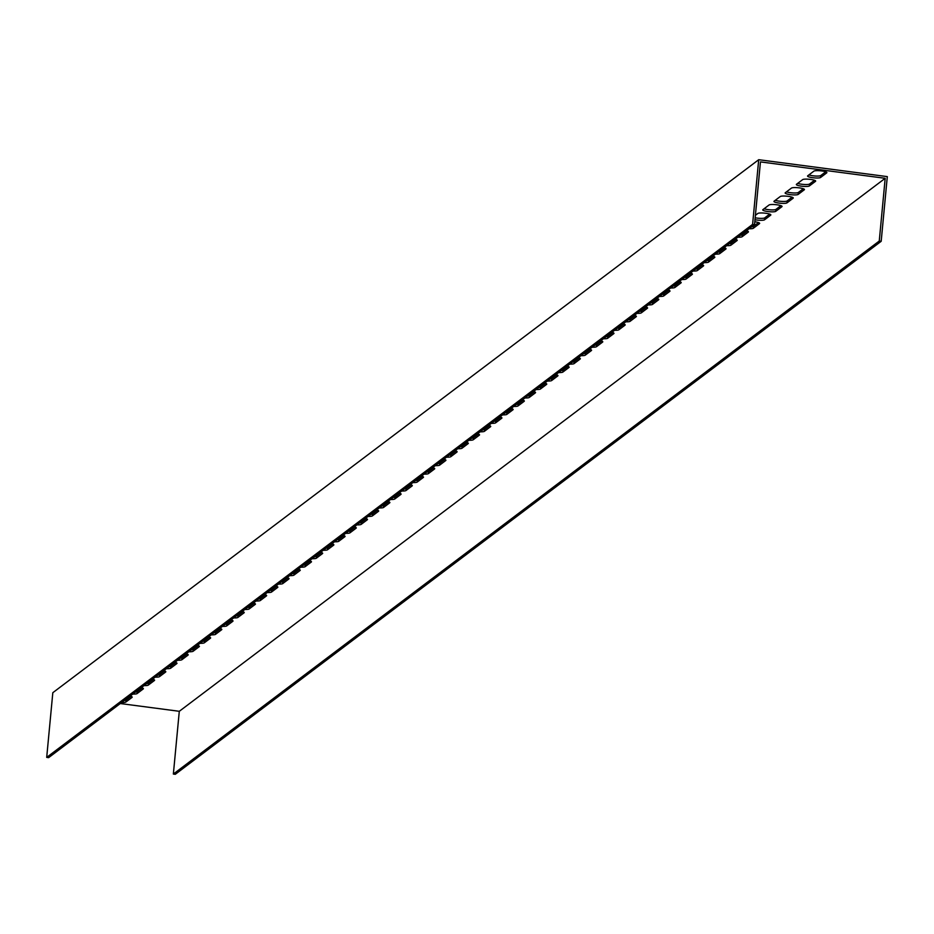 <?xml version="1.0" encoding="UTF-8"?>
<svg xmlns="http://www.w3.org/2000/svg" width="934" height="934" viewBox="0 0 934 934"><rect width="100%" height="100%" fill="white"/><g stroke="black" fill="none" stroke-linecap="round" stroke-linejoin="round"><path stroke-width="1.4" d="M120.276 703.536L179.293 711.299L173.362 774.041L175.288 774.298L881.182 241.299L887.3 176.619L758.712 159.702L52.818 692.701L46.7 757.381L752.594 224.393L758.712 159.702M135.453 692.082A6.608 1.203 -174.6 0 0 137.263 691.639L142.237 687.879M146.661 683.618A6.608 1.203 -174.6 0 0 148.471 683.174L153.445 679.427M157.869 675.154A6.608 1.203 -174.6 0 0 159.679 674.722L164.641 670.962M169.077 666.701A6.608 1.203 -174.6 0 0 170.875 666.257L175.849 662.51M180.274 658.236A6.608 1.203 -174.6 0 0 182.083 657.793L187.057 654.045M191.482 649.772A6.608 1.203 -174.6 0 0 193.291 649.34L198.253 645.581M202.69 641.319A6.608 1.203 -174.6 0 0 204.499 640.876L209.461 637.128M213.886 632.855A6.608 1.203 -174.6 0 0 215.696 632.411L220.669 628.664M225.094 624.391A6.608 1.203 -174.6 0 0 226.904 623.959L231.877 620.199M236.302 615.938A6.608 1.203 -174.6 0 0 238.112 615.494L243.073 611.747M247.51 607.474A6.608 1.203 -174.6 0 0 249.308 607.03L254.282 603.282M258.706 599.009A6.608 1.203 -174.6 0 0 260.516 598.577L265.49 594.818M269.914 590.557A6.608 1.203 -174.6 0 0 271.724 590.113L276.686 586.365M281.122 582.092A6.608 1.203 -174.6 0 0 282.932 581.649L287.894 577.901M292.319 573.628A6.608 1.203 -174.6 0 0 294.128 573.196L299.102 569.436M303.527 565.175A6.608 1.203 -174.6 0 0 305.336 564.731L310.31 560.984M314.735 556.711A6.608 1.203 -174.6 0 0 316.544 556.267L321.506 552.519M325.943 548.258A6.608 1.203 -174.6 0 0 327.741 547.814L332.714 544.067M337.139 539.794A6.608 1.203 -174.6 0 0 338.949 539.35L343.922 535.602M348.347 531.329A6.608 1.203 -174.6 0 0 350.157 530.897L355.118 527.138M359.555 522.877A6.608 1.203 -174.6 0 0 361.365 522.433L366.326 518.685M370.751 514.412A6.608 1.203 -174.6 0 0 372.561 513.969L377.534 510.221M381.959 505.948A6.608 1.203 -174.6 0 0 383.769 505.516L388.742 501.756M393.167 497.495A6.608 1.203 -174.6 0 0 394.977 497.051L399.939 493.304M404.375 489.031A6.608 1.203 -174.6 0 0 406.173 488.587L411.147 484.839M415.572 480.566A6.608 1.203 -174.6 0 0 417.381 480.134L422.355 476.375M426.78 472.114A6.608 1.203 -174.6 0 0 428.589 471.67L433.551 467.922M437.988 463.649A6.608 1.203 -174.6 0 0 439.797 463.206L444.759 459.458M449.184 455.185A6.608 1.203 -174.6 0 0 450.994 454.753L455.967 450.994M460.392 446.732A6.608 1.203 -174.6 0 0 462.202 446.289L467.175 442.541M471.6 438.268A6.608 1.203 -174.6 0 0 473.41 437.824L478.371 434.077M482.808 429.815A6.608 1.203 -174.6 0 0 484.606 429.371L489.579 425.612M494.004 421.351A6.608 1.203 -174.6 0 0 495.814 420.907L500.787 417.159M505.212 412.886A6.608 1.203 -174.6 0 0 507.022 412.454L511.984 408.695M516.42 404.434A6.608 1.203 -174.6 0 0 518.23 403.99L523.192 400.242M527.617 395.969A6.608 1.203 -174.6 0 0 529.426 395.526L534.4 391.778M538.825 387.505A6.608 1.203 -174.6 0 0 540.634 387.073L545.596 383.314M550.033 379.052A6.608 1.203 -174.6 0 0 551.842 378.609L556.804 374.861M561.241 370.588A6.608 1.203 -174.6 0 0 563.039 370.144L568.012 366.397M572.437 362.123A6.608 1.203 -174.6 0 0 574.247 361.692L579.22 357.932M583.645 353.671A6.608 1.203 -174.6 0 0 585.455 353.227L590.416 349.479M594.853 345.206A6.608 1.203 -174.6 0 0 596.663 344.763L601.624 341.015M606.049 336.742A6.608 1.203 -174.6 0 0 607.859 336.31L612.832 332.551M617.257 328.289A6.608 1.203 -174.6 0 0 619.067 327.846L624.029 324.098M628.465 319.825A6.608 1.203 -174.6 0 0 630.275 319.381L635.237 315.634M639.673 311.361A6.608 1.203 -174.6 0 0 641.471 310.929L646.445 307.169M650.87 302.908A6.608 1.203 -174.6 0 0 652.679 302.464L657.653 298.717M662.078 294.443A6.608 1.203 -174.6 0 0 663.887 294L668.849 290.252M673.286 285.991A6.608 1.203 -174.6 0 0 675.095 285.547L680.057 281.799M684.482 277.526A6.608 1.203 -174.6 0 0 686.292 277.083L691.265 273.335M695.69 269.062A6.608 1.203 -174.6 0 0 697.5 268.63L702.461 264.871M706.898 260.609A6.608 1.203 -174.6 0 0 708.708 260.166L713.669 256.418M718.106 252.145A6.608 1.203 -174.6 0 0 719.904 251.701L724.877 247.954M729.302 243.681A6.608 1.203 -174.6 0 0 731.112 243.249L736.085 239.489M740.51 235.228A6.608 1.203 -174.6 0 0 742.32 234.784L747.282 231.037M751.718 226.764A6.608 1.203 -174.6 0 0 753.516 226.32L758.49 222.572M755.174 217.797A6.608 1.203 -174.6 0 0 764.724 217.867L769.698 214.108M764.082 208.749A6.608 1.203 -174.6 0 0 770.772 209.87A6.608 1.203 -174.6 0 0 775.932 209.403L780.894 205.655M775.29 200.296A6.608 1.203 -174.6 0 0 781.98 201.405A6.608 1.203 -174.6 0 0 787.14 200.938L792.102 197.191M786.486 191.832A6.608 1.203 -174.6 0 0 793.188 192.941A6.608 1.203 -174.6 0 0 798.336 192.486L803.31 188.726M797.694 183.368A6.608 1.203 -174.6 0 0 804.384 184.488A6.608 1.203 -174.6 0 0 809.544 184.021L814.518 180.274M124.257 700.535A6.608 1.203 -174.6 0 0 126.067 700.091L131.029 696.344M808.902 174.915A6.608 1.203 -174.6 0 0 815.592 176.024A6.608 1.203 -174.6 0 0 820.752 175.557L825.714 171.809M46.7 757.381L48.626 757.637L754.52 224.639L760.451 161.897L885.187 178.301L179.293 711.299M141.361 687.622A6.608 1.203 5.4 0 1 143.392 688.697A6.608 1.203 5.4 0 1 143.241 688.918L137.088 693.577A6.608 1.203 5.4 0 1 132.815 694.079M152.569 679.158A6.608 1.203 5.4 0 1 154.6 680.244A6.608 1.203 5.4 0 1 154.449 680.466L148.284 685.112A6.608 1.203 5.4 0 1 144.011 685.614M163.777 670.694A6.608 1.203 5.4 0 1 165.808 671.779A6.608 1.203 5.4 0 1 165.657 672.001L159.492 676.66A6.608 1.203 5.4 0 1 155.219 677.15M174.973 662.241A6.608 1.203 5.4 0 1 177.005 663.315A6.608 1.203 5.4 0 1 176.865 663.549L170.7 668.195A6.608 1.203 5.4 0 1 166.427 668.697M186.181 653.777A6.608 1.203 5.4 0 1 188.213 654.862A6.608 1.203 5.4 0 1 188.061 655.084L181.897 659.731A6.608 1.203 5.4 0 1 177.635 660.233M197.389 645.312A6.608 1.203 5.4 0 1 199.421 646.398A6.608 1.203 5.4 0 1 199.269 646.62L193.105 651.278A6.608 1.203 5.4 0 1 188.831 651.769M208.597 636.86A6.608 1.203 5.4 0 1 210.629 637.934A6.608 1.203 5.4 0 1 210.477 638.167L204.312 642.814A6.608 1.203 5.4 0 1 200.039 643.316M219.794 628.395A6.608 1.203 5.4 0 1 221.825 629.481A6.608 1.203 5.4 0 1 221.673 629.703L215.52 634.349A6.608 1.203 5.4 0 1 211.247 634.851M231.002 619.931A6.608 1.203 5.4 0 1 233.033 621.017A6.608 1.203 5.4 0 1 232.881 621.238L226.717 625.897A6.608 1.203 5.4 0 1 222.444 626.387M242.21 611.478A6.608 1.203 5.4 0 1 244.241 612.564A6.608 1.203 5.4 0 1 244.089 612.786L237.925 617.432A6.608 1.203 5.4 0 1 233.652 617.934M253.406 603.014A6.608 1.203 5.4 0 1 255.437 604.1A6.608 1.203 5.4 0 1 255.297 604.321L249.133 608.98A6.608 1.203 5.4 0 1 244.86 609.47M264.614 594.549A6.608 1.203 5.4 0 1 266.645 595.635A6.608 1.203 5.4 0 1 266.494 595.857L260.329 600.515A6.608 1.203 5.4 0 1 256.068 601.017M275.822 586.097A6.608 1.203 5.4 0 1 277.853 587.182A6.608 1.203 5.4 0 1 277.702 587.404L271.537 592.051A6.608 1.203 5.4 0 1 267.264 592.553M287.03 577.632A6.608 1.203 5.4 0 1 289.05 578.718A6.608 1.203 5.4 0 1 288.91 578.94L282.745 583.598A6.608 1.203 5.4 0 1 278.472 584.089M298.226 569.18A6.608 1.203 5.4 0 1 300.258 570.254A6.608 1.203 5.4 0 1 300.106 570.476L293.953 575.134A6.608 1.203 5.4 0 1 289.68 575.636M309.434 560.715A6.608 1.203 5.4 0 1 311.466 561.801A6.608 1.203 5.4 0 1 311.314 562.023L305.149 566.669A6.608 1.203 5.4 0 1 300.876 567.172M320.642 552.251A6.608 1.203 5.4 0 1 322.674 553.337A6.608 1.203 5.4 0 1 322.522 553.558L316.357 558.217A6.608 1.203 5.4 0 1 312.084 558.707M331.839 543.798A6.608 1.203 5.4 0 1 333.87 544.872A6.608 1.203 5.4 0 1 333.73 545.094L327.565 549.752A6.608 1.203 5.4 0 1 323.292 550.254M343.047 535.334A6.608 1.203 5.4 0 1 345.078 536.42A6.608 1.203 5.4 0 1 344.926 536.641L338.762 541.288A6.608 1.203 5.4 0 1 334.5 541.79M354.255 526.869A6.608 1.203 5.4 0 1 356.286 527.955A6.608 1.203 5.4 0 1 356.134 528.177L349.97 532.835A6.608 1.203 5.4 0 1 345.697 533.326M365.463 518.417A6.608 1.203 5.4 0 1 367.482 519.491A6.608 1.203 5.4 0 1 367.342 519.724L361.178 524.371A6.608 1.203 5.4 0 1 356.905 524.873M376.659 509.952A6.608 1.203 5.4 0 1 378.69 511.038A6.608 1.203 5.4 0 1 378.539 511.26L372.386 515.907A6.608 1.203 5.4 0 1 368.113 516.409M387.867 501.488A6.608 1.203 5.4 0 1 389.898 502.574A6.608 1.203 5.4 0 1 389.747 502.796L383.582 507.454A6.608 1.203 5.4 0 1 379.309 507.944M399.075 493.035A6.608 1.203 5.4 0 1 401.106 494.109A6.608 1.203 5.4 0 1 400.955 494.343L394.79 498.989A6.608 1.203 5.4 0 1 390.517 499.492M410.271 484.571A6.608 1.203 5.4 0 1 412.303 485.657A6.608 1.203 5.4 0 1 412.163 485.878L405.998 490.537A6.608 1.203 5.4 0 1 401.725 491.027M421.479 476.106A6.608 1.203 5.4 0 1 423.511 477.192A6.608 1.203 5.4 0 1 423.359 477.414L417.194 482.072A6.608 1.203 5.4 0 1 412.933 482.574M432.687 467.654A6.608 1.203 5.4 0 1 434.719 468.74A6.608 1.203 5.4 0 1 434.567 468.961L428.402 473.608A6.608 1.203 5.4 0 1 424.129 474.11M443.895 459.189A6.608 1.203 5.4 0 1 445.915 460.275A6.608 1.203 5.4 0 1 445.775 460.497L439.61 465.155A6.608 1.203 5.4 0 1 435.337 465.646M455.091 450.725A6.608 1.203 5.4 0 1 457.123 451.811A6.608 1.203 5.4 0 1 456.971 452.033L450.818 456.691A6.608 1.203 5.4 0 1 446.545 457.193M466.299 442.272A6.608 1.203 5.4 0 1 468.331 443.358A6.608 1.203 5.4 0 1 468.179 443.58L462.015 448.227A6.608 1.203 5.4 0 1 457.742 448.729M477.507 433.808A6.608 1.203 5.4 0 1 479.539 434.894A6.608 1.203 5.4 0 1 479.387 435.116L473.223 439.774A6.608 1.203 5.4 0 1 468.95 440.264M488.704 425.355A6.608 1.203 5.4 0 1 490.735 426.429A6.608 1.203 5.4 0 1 490.595 426.651L484.431 431.31A6.608 1.203 5.4 0 1 480.158 431.812M499.912 416.891A6.608 1.203 5.4 0 1 501.943 417.977A6.608 1.203 5.4 0 1 501.791 418.198L495.627 422.845A6.608 1.203 5.4 0 1 491.366 423.347M511.12 408.427A6.608 1.203 5.4 0 1 513.151 409.512A6.608 1.203 5.4 0 1 513 409.734L506.835 414.392A6.608 1.203 5.4 0 1 502.562 414.883M522.328 399.974A6.608 1.203 5.4 0 1 524.348 401.048A6.608 1.203 5.4 0 1 524.207 401.281L518.043 405.928A6.608 1.203 5.4 0 1 513.77 406.43M533.524 391.509A6.608 1.203 5.4 0 1 535.556 392.595A6.608 1.203 5.4 0 1 535.404 392.817L529.251 397.464A6.608 1.203 5.4 0 1 524.978 397.966M544.732 383.045A6.608 1.203 5.4 0 1 546.764 384.131A6.608 1.203 5.4 0 1 546.612 384.353L540.447 389.011A6.608 1.203 5.4 0 1 536.174 389.501M555.94 374.592A6.608 1.203 5.4 0 1 557.972 375.666A6.608 1.203 5.4 0 1 557.82 375.9L551.655 380.547A6.608 1.203 5.4 0 1 547.382 381.049M567.136 366.128A6.608 1.203 5.4 0 1 569.168 367.214A6.608 1.203 5.4 0 1 569.016 367.436L562.863 372.082A6.608 1.203 5.4 0 1 558.59 372.584M578.344 357.664A6.608 1.203 5.4 0 1 580.376 358.749A6.608 1.203 5.4 0 1 580.224 358.971L574.06 363.63A6.608 1.203 5.4 0 1 569.798 364.12M589.552 349.211A6.608 1.203 5.4 0 1 591.584 350.285A6.608 1.203 5.4 0 1 591.432 350.519L585.268 355.165A6.608 1.203 5.4 0 1 580.995 355.667M600.76 340.747A6.608 1.203 5.4 0 1 602.78 341.832A6.608 1.203 5.4 0 1 602.64 342.054L596.476 346.712A6.608 1.203 5.4 0 1 592.203 347.203M611.957 332.282A6.608 1.203 5.4 0 1 613.988 333.368A6.608 1.203 5.4 0 1 613.836 333.59L607.684 338.248A6.608 1.203 5.4 0 1 603.411 338.75M623.165 323.829A6.608 1.203 5.4 0 1 625.196 324.915A6.608 1.203 5.4 0 1 625.044 325.137L618.88 329.784A6.608 1.203 5.4 0 1 614.607 330.286M634.373 315.365A6.608 1.203 5.4 0 1 636.404 316.451A6.608 1.203 5.4 0 1 636.252 316.673L630.088 321.331A6.608 1.203 5.4 0 1 625.815 321.821M645.569 306.912A6.608 1.203 5.4 0 1 647.601 307.987A6.608 1.203 5.4 0 1 647.449 308.208L641.296 312.867A6.608 1.203 5.4 0 1 637.023 313.369M656.777 298.448A6.608 1.203 5.4 0 1 658.809 299.534A6.608 1.203 5.4 0 1 658.657 299.756L652.492 304.402A6.608 1.203 5.4 0 1 648.231 304.904M667.985 289.984A6.608 1.203 5.4 0 1 670.017 291.069A6.608 1.203 5.4 0 1 669.865 291.291L663.7 295.95A6.608 1.203 5.4 0 1 659.427 296.44M679.193 281.531A6.608 1.203 5.4 0 1 681.213 282.605A6.608 1.203 5.4 0 1 681.073 282.827L674.908 287.485A6.608 1.203 5.4 0 1 670.635 287.987M690.389 273.067A6.608 1.203 5.4 0 1 692.421 274.152A6.608 1.203 5.4 0 1 692.269 274.374L686.116 279.021A6.608 1.203 5.4 0 1 681.843 279.523M701.597 264.602A6.608 1.203 5.4 0 1 703.629 265.688A6.608 1.203 5.4 0 1 703.477 265.91L697.313 270.568A6.608 1.203 5.4 0 1 693.04 271.058M712.805 256.149A6.608 1.203 5.4 0 1 714.837 257.224A6.608 1.203 5.4 0 1 714.685 257.457L708.521 262.104A6.608 1.203 5.4 0 1 704.248 262.606M724.002 247.685A6.608 1.203 5.4 0 1 726.033 248.771A6.608 1.203 5.4 0 1 725.881 248.993L719.729 253.639A6.608 1.203 5.4 0 1 715.456 254.141M735.21 239.221A6.608 1.203 5.4 0 1 737.241 240.307A6.608 1.203 5.4 0 1 737.089 240.528L730.925 245.187A6.608 1.203 5.4 0 1 726.664 245.677M746.418 230.768A6.608 1.203 5.4 0 1 748.449 231.842A6.608 1.203 5.4 0 1 748.297 232.076L742.133 236.722A6.608 1.203 5.4 0 1 737.86 237.224M754.8 221.755A6.608 1.203 5.4 0 1 759.646 223.389A6.608 1.203 5.4 0 1 759.505 223.611L753.341 228.27A6.608 1.203 5.4 0 1 749.068 228.76M755.408 215.299L757.848 213.454A6.608 1.203 5.4 0 1 765.039 213.174A6.608 1.203 5.4 0 1 770.854 214.925A6.608 1.203 5.4 0 1 770.702 215.147L764.537 219.805A6.608 1.203 5.4 0 1 754.987 219.735M775.745 211.341A6.608 1.203 5.4 0 1 768.554 211.633A6.608 1.203 5.4 0 1 762.739 209.881A6.608 1.203 5.4 0 1 762.891 209.648L769.056 205.001A6.608 1.203 5.4 0 1 776.247 204.709A6.608 1.203 5.4 0 1 782.062 206.472A6.608 1.203 5.4 0 1 781.91 206.694L775.745 211.341L775.932 209.403M786.953 202.888A6.608 1.203 5.4 0 1 779.762 203.168A6.608 1.203 5.4 0 1 773.947 201.417A6.608 1.203 5.4 0 1 774.088 201.195L780.252 196.537A6.608 1.203 5.4 0 1 787.444 196.245A6.608 1.203 5.4 0 1 793.27 198.008A6.608 1.203 5.4 0 1 793.118 198.23L786.953 202.888L787.14 200.938M798.161 194.424A6.608 1.203 5.4 0 1 790.97 194.716A6.608 1.203 5.4 0 1 785.144 192.953A6.608 1.203 5.4 0 1 785.296 192.731L791.46 188.084A6.608 1.203 5.4 0 1 798.652 187.792A6.608 1.203 5.4 0 1 804.466 189.544A6.608 1.203 5.4 0 1 804.314 189.765L798.161 194.424L798.336 192.486M809.358 185.959A6.608 1.203 5.4 0 1 802.166 186.251A6.608 1.203 5.4 0 1 796.352 184.5A6.608 1.203 5.4 0 1 796.504 184.267L802.668 179.62A6.608 1.203 5.4 0 1 809.86 179.328A6.608 1.203 5.4 0 1 815.674 181.091A6.608 1.203 5.4 0 1 815.522 181.313L809.358 185.959L809.544 184.021M130.165 696.075A6.608 1.203 5.4 0 1 132.196 697.161A6.608 1.203 5.4 0 1 132.044 697.383L125.88 702.041A6.608 1.203 5.4 0 1 121.607 702.531M820.566 177.507A6.608 1.203 5.4 0 1 813.374 177.787A6.608 1.203 5.4 0 1 807.56 176.036A6.608 1.203 5.4 0 1 807.712 175.814L813.864 171.155A6.608 1.203 5.4 0 1 821.056 170.864A6.608 1.203 5.4 0 1 826.882 172.627A6.608 1.203 5.4 0 1 826.73 172.848L820.566 177.507L820.752 175.557M173.362 774.041L879.256 241.042L885.187 178.301M879.256 241.042L881.182 241.299M754.52 224.639L752.594 224.393M137.263 691.639L137.088 693.577M148.471 683.174L148.284 685.112M159.679 674.722L159.492 676.66M170.875 666.257L170.7 668.195M182.083 657.793L181.897 659.731M193.291 649.34L193.105 651.278M204.499 640.876L204.312 642.814M215.696 632.411L215.52 634.349M226.904 623.959L226.717 625.897M238.112 615.494L237.925 617.432M249.308 607.03L249.133 608.98M260.516 598.577L260.329 600.515M271.724 590.113L271.537 592.051M282.932 581.649L282.745 583.598M294.128 573.196L293.953 575.134M305.336 564.731L305.149 566.669M316.544 556.267L316.357 558.217M327.741 547.814L327.565 549.752M338.949 539.35L338.762 541.288M350.157 530.897L349.97 532.835M361.365 522.433L361.178 524.371M372.561 513.969L372.386 515.907M383.769 505.516L383.582 507.454M394.977 497.051L394.79 498.989M406.173 488.587L405.998 490.537M417.381 480.134L417.194 482.072M428.589 471.67L428.402 473.608M439.797 463.206L439.61 465.155M450.994 454.753L450.818 456.691M462.202 446.289L462.015 448.227M473.41 437.824L473.223 439.774M484.606 429.371L484.431 431.31M495.814 420.907L495.627 422.845M507.022 412.454L506.835 414.392M518.23 403.99L518.043 405.928M529.426 395.526L529.251 397.464M540.634 387.073L540.447 389.011M551.842 378.609L551.655 380.547M563.039 370.144L562.863 372.082M574.247 361.692L574.06 363.63M585.455 353.227L585.268 355.165M596.663 344.763L596.476 346.712M607.859 336.31L607.684 338.248M619.067 327.846L618.88 329.784M630.275 319.381L630.088 321.331M641.471 310.929L641.296 312.867M652.679 302.464L652.492 304.402M663.887 294L663.7 295.95M675.095 285.547L674.908 287.485M686.292 277.083L686.116 279.021M697.5 268.63L697.313 270.568M708.708 260.166L708.521 262.104M719.904 251.701L719.729 253.639M731.112 243.249L730.925 245.187M742.32 234.784L742.133 236.722M753.516 226.32L753.341 228.27M764.724 217.867L764.537 219.805M126.067 700.091L125.88 702.041"/></g></svg>
